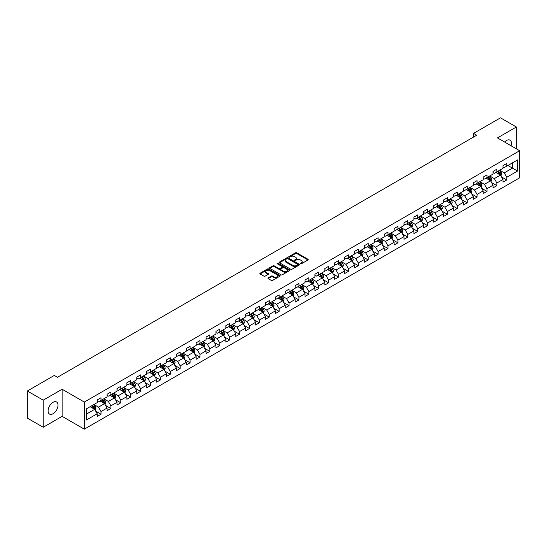 <?xml version="1.0" encoding="UTF-8"?>
<svg xmlns="http://www.w3.org/2000/svg" width="547" height="547" viewBox="0 0 547 547"><rect width="100%" height="100%" fill="white"/><g stroke="black" fill="none" stroke-linecap="round" stroke-linejoin="round"><path stroke-width="0.82" d="M300.481 263.804A0.615 0.356 0 0 0 301.349 263.804L307.968 259.982A0.882 0.506 0 0 0 308.228 259.627A0.882 0.506 0 0 0 307.968 259.264L296.761 252.796A0.882 0.506 0 0 0 295.517 252.796L288.898 256.611A0.615 0.356 0 0 0 289.766 257.117L290.628 256.625A2.817 1.627 0 0 1 294.614 256.625L295.544 257.165A2.817 1.627 0 0 1 296.371 258.314A2.817 1.627 0 0 1 295.544 259.463L294.689 259.955A0.615 0.356 0 0 0 295.558 260.461L296.419 259.969A2.817 1.627 0 0 1 300.406 259.969L301.335 260.509A2.817 1.627 0 0 1 302.163 261.657A2.817 1.627 0 0 1 301.335 262.806L300.481 263.298A0.615 0.356 0 0 0 300.481 263.804L300.481 263.298M53.045 413.744A6.995 4.041 120 0 0 57.613 407.577A6.995 4.041 120 0 0 56.539 401.97A6.995 4.041 120 0 0 53.045 402.318A6.995 4.041 120 0 0 48.471 408.486A6.995 4.041 120 0 0 49.545 414.093A6.995 4.041 120 0 0 53.045 413.744M511.083 145.782A6.995 4.041 120 0 0 510.016 140.162A6.995 4.041 120 0 0 506.515 140.504A6.995 4.041 120 0 0 504.614 142.042M268.174 277.89A0.882 0.506 0 0 0 267.921 278.245A0.882 0.506 0 0 0 268.174 278.608L271.319 280.426A0.882 0.506 0 0 0 272.57 280.426L279.914 276.18A0.882 0.506 0 0 0 280.173 275.818A0.882 0.506 0 0 0 279.914 275.462L268.707 268.987A0.882 0.506 0 0 0 267.462 268.987L260.112 273.233A0.882 0.506 0 0 0 259.852 273.589A0.882 0.506 0 0 0 260.112 273.951L263.914 276.146A0.882 0.506 0 0 0 265.158 276.146L268.303 274.327A0.882 0.506 0 0 0 268.556 273.972A0.882 0.506 0 0 0 268.303 273.609L266.416 272.522A2.359 1.361 0 0 1 265.726 271.558A2.359 1.361 0 0 1 267.182 270.307A2.359 1.361 0 0 1 269.746 270.601L277.131 274.861A2.359 1.361 0 0 1 277.821 275.818A2.359 1.361 0 0 1 276.365 277.076A2.359 1.361 0 0 1 273.794 276.782L272.57 276.071A0.882 0.506 0 0 0 271.319 276.071L268.174 277.89L268.174 278.608M62.119 389.238L43.213 400.158L27.35 391.002L27.35 418.106L43.213 427.262L62.119 416.349L84.32 429.163L84.32 402.059L62.119 389.238L62.119 416.349M516.354 148.818L516.354 126.993L497.449 137.906L519.65 150.726L84.32 402.059M516.354 126.993L500.491 117.837L473.531 133.4L473.531 137.065M27.35 391.002L54.31 375.433L57.483 377.266L476.704 135.232L473.531 133.4M290.689 269.24A0.882 0.506 0 0 0 291.934 269.24L299.284 265.001A0.882 0.506 0 0 0 299.537 264.639A0.882 0.506 0 0 0 299.284 264.283L288.071 257.808A0.882 0.506 0 0 0 286.826 257.808L279.476 262.054A0.882 0.506 0 0 0 279.223 262.41A0.882 0.506 0 0 0 279.476 262.772L290.689 269.24M277.575 263.934A0.615 0.356 0 0 1 278.204 264.023L289.589 270.594L282.252 274.833A0.882 0.506 0 0 1 281.008 274.833L269.794 268.358L272.939 266.56L272.939 265.828L269.794 267.64A0.882 0.506 0 0 0 269.541 268.003A0.882 0.506 0 0 0 269.794 268.358L269.794 267.64M272.939 266.56A0.882 0.506 0 0 1 274.184 266.56L274.184 265.828A0.882 0.506 0 0 0 272.939 265.828M274.184 265.828L278.731 268.454A0.882 0.506 0 0 0 279.975 268.454L282.061 267.244A0.882 0.506 0 0 0 282.32 266.888A0.882 0.506 0 0 0 282.061 266.526L277.329 263.798A0.615 0.356 0 0 1 278.204 263.292L289.595 269.869A0.882 0.506 0 0 1 289.855 270.232A0.882 0.506 0 0 1 289.595 270.587L289.595 269.869M84.32 429.163L519.65 177.83L519.65 150.726M95.704 411.166L101.004 414.223L101.004 411.549L107.096 408.035L107.096 410.708L110.904 408.506L110.904 405.833L116.99 402.318L116.99 404.992L120.798 402.797L120.798 400.117L126.89 396.602L126.89 399.276L130.692 397.081L130.692 394.408L136.784 390.893L136.784 393.567L140.593 391.365L140.593 388.691L146.685 385.177L146.685 387.85L150.487 385.656L150.487 382.982L156.579 379.461L156.579 382.134L160.387 379.939L160.387 377.266L166.473 373.751L166.473 376.425L170.281 374.223L170.281 371.55L176.373 368.035L176.373 370.709L180.182 368.514L180.182 365.84L186.267 362.319L186.267 364.993L190.076 362.798L190.076 360.124L196.168 356.61L196.168 359.283L199.97 357.082L199.97 354.408L206.062 350.894L206.062 353.567L209.87 351.372L209.87 348.699L215.962 345.178L215.962 347.851L219.764 345.656L219.764 342.983L225.856 339.468L225.856 342.142L229.665 339.94L229.665 337.267L235.75 333.752L235.75 336.426L239.559 334.231L239.559 331.557L245.651 328.036L245.651 330.709L249.459 328.515L249.459 325.841L255.545 322.327L255.545 325L259.353 322.798L259.353 320.125L265.445 316.61L265.445 319.284L269.247 317.089L269.247 314.416L275.339 310.894L275.339 313.568L279.148 311.373L279.148 308.699L285.233 305.185L285.233 307.858L289.042 305.657L289.042 302.983L295.134 299.469L295.134 302.142L298.942 299.947L298.942 297.274L305.028 293.753L305.028 296.426L308.836 294.231L308.836 291.558L314.928 288.043L314.928 290.717L318.73 288.515L318.73 285.842L324.822 282.327L324.822 285.001L328.631 282.806L328.631 280.132L334.723 276.611L334.723 279.285L338.525 277.09L338.525 274.416L344.617 270.902L344.617 273.575L348.425 271.374L348.425 268.7L354.511 265.186L354.511 267.859L358.319 265.664L358.319 262.991L364.411 259.469L364.411 262.143L368.22 259.948L368.22 257.275L374.305 253.76L374.305 256.434L378.114 254.232L378.114 251.558L384.206 248.044L384.206 250.717L388.008 248.523L388.008 245.849L394.1 242.328L394.1 245.001L397.908 242.806L397.908 240.133L404.001 236.619L404.001 239.292L407.802 237.09L407.802 234.417L413.894 230.902L413.894 233.576L417.703 231.381L417.703 228.708L423.788 225.186L423.788 227.86L427.597 225.665L427.597 222.991L433.689 219.477L433.689 222.15L437.497 219.949L437.497 217.275L443.583 213.761L443.583 216.434L447.391 214.239L447.391 211.566L453.484 208.045L453.484 210.718L457.285 208.523L457.285 205.85L463.377 202.335L463.377 205.009L467.186 202.807L467.186 200.134L473.278 196.619L473.278 199.293L477.08 197.098L477.08 194.424L483.172 190.903L483.172 193.576L486.98 191.382L486.98 188.708L493.066 185.194L493.066 187.867L496.874 185.665L496.874 182.992L502.966 179.478L502.966 182.151L506.768 179.956L506.768 177.283L517.558 171.054L517.558 159.922L512.484 162.849L512.484 168.12L517.558 171.054M101.004 414.223L97.195 416.417L97.195 413.744L86.412 419.973L86.412 408.835L97.195 402.613L97.195 399.939L101.004 397.737L101.004 400.411L107.096 396.896L107.096 394.223L110.904 392.028L110.904 394.702L116.99 391.18L116.99 388.507L120.798 386.312L120.798 388.985L126.89 385.471L126.89 382.797L130.692 380.596L130.692 383.269L136.784 379.755L136.784 377.081L140.593 374.886L140.593 377.56L146.685 374.039L146.685 371.365L150.487 369.17L150.487 371.844L156.579 368.329L156.579 365.656L160.387 363.454L160.387 366.128L166.473 362.613L166.473 359.94L170.281 357.745L170.281 360.418L176.373 356.897L176.373 354.224L180.182 352.029L180.182 354.702L186.267 351.188L186.267 348.514L190.076 346.313L190.076 348.986L196.168 345.472L196.168 342.798L199.97 340.603L199.97 343.277L206.062 339.755L206.062 337.082L209.87 334.887L209.87 337.561L215.962 334.046L215.962 331.373L219.764 329.171L219.764 331.844L225.856 328.33L225.856 325.656L229.665 323.462L229.665 326.135L235.75 322.614L235.75 319.94L239.559 317.745L239.559 320.419L245.651 316.904L245.651 314.231L249.459 312.029L249.459 314.703L255.545 311.188L255.545 308.515L259.353 306.32L259.353 308.993L265.445 305.472L265.445 302.799L269.247 300.604L269.247 303.277L275.339 299.763L275.339 297.089L279.148 294.888L279.148 297.561L285.233 294.047L285.233 291.373L289.042 289.178L289.042 291.852L295.134 288.331L295.134 285.657L298.942 283.462L298.942 286.136L305.028 282.621L305.028 279.948L308.836 277.746L308.836 280.42L314.928 276.905L314.928 274.232L318.73 272.037L318.73 274.71L324.822 271.196L324.822 268.515L328.631 266.321L328.631 268.994L334.723 265.48L334.723 262.806L338.525 260.604L338.525 263.278L344.617 259.763L344.617 257.09L348.425 254.895L348.425 257.569L354.511 254.054L354.511 251.374L358.319 249.179L358.319 251.852L364.411 248.338L364.411 245.665L368.22 243.463L368.22 246.136L374.305 242.622L374.305 239.948L378.114 237.754L378.114 240.427L384.206 236.913L384.206 234.232L388.008 232.037L388.008 234.711L394.1 231.196L394.1 228.523L397.908 226.321L397.908 228.995L404.001 225.48L404.001 222.807L407.802 220.612L407.802 223.285L413.894 219.771L413.894 217.097L417.703 214.896L417.703 217.569L423.788 214.055L423.788 211.381L427.597 209.18L427.597 211.853L433.689 208.339L433.689 205.665L437.497 203.47L437.497 206.144L443.583 202.629L443.583 199.956L447.391 197.754L447.391 200.428L453.484 196.913L453.484 194.24L457.285 192.038L457.285 194.711L463.377 191.197L463.377 188.524L467.186 186.329L467.186 189.002L473.278 185.488L473.278 182.814L477.08 180.613L477.08 183.286L483.172 179.772L483.172 177.098L486.98 174.896L486.98 177.577L493.066 174.055L493.066 171.382L496.874 169.187L496.874 171.861L502.966 168.346L502.966 165.673L506.768 163.471L506.768 166.144L517.558 159.922M99.992 400.999L104.559 403.638L98.467 407.153L93.899 404.513M97.195 401.142L98.467 401.881L101.004 400.411M98.467 407.153L101.004 411.549M104.559 403.638L107.096 408.035M109.885 395.283L114.453 397.922L108.361 401.436L103.793 398.804M107.096 395.433L108.361 396.165L110.904 394.702M108.361 401.436L110.904 405.833M114.453 397.922L116.99 402.318M119.786 389.573L124.354 392.206L118.261 395.727L113.694 393.088M116.99 389.717L118.261 390.449L120.798 388.985M118.261 395.727L120.798 400.117M124.354 392.206L126.89 396.602M129.68 383.857L134.247 386.497L128.155 390.011L123.588 387.372M126.89 384.001L128.155 384.739L130.692 383.269M128.155 390.011L130.692 394.408M134.247 386.497L136.784 390.893M139.574 378.141L144.141 380.78L138.056 384.295L133.489 381.662M136.784 378.292L138.056 379.023L140.593 377.56M138.056 384.295L140.593 388.691M144.141 380.78L146.685 385.177M149.475 372.432L154.042 375.064L147.95 378.586L143.382 375.946M146.685 372.575L147.95 373.307L150.487 371.844M147.95 378.586L150.487 382.982M154.042 375.064L156.579 379.461M159.368 366.716L163.936 369.355L157.851 372.869L153.283 370.23M156.579 366.859L157.851 367.598L160.387 366.128M157.851 372.869L160.387 377.266M163.936 369.355L166.473 373.751M169.269 360.999L173.837 363.639L167.744 367.153L163.177 364.521M166.473 361.15L167.744 361.882L170.281 360.418M167.744 367.153L170.281 371.55M173.837 363.639L176.373 368.035M179.163 355.29L183.73 357.923L177.638 361.444L173.071 358.805M176.373 355.434L177.638 356.165L180.182 354.702M177.638 361.444L180.182 365.84M183.73 357.923L186.267 362.319M189.064 349.574L193.631 352.213L187.539 355.728L182.972 353.088M186.267 349.724L187.539 350.456L190.076 348.986M187.539 355.728L190.076 360.124M193.631 352.213L196.168 356.61M198.958 343.858L203.525 346.497L197.433 350.012L192.865 347.379M196.168 344.008L197.433 344.74L199.97 343.277M197.433 350.012L199.97 354.408M203.525 346.497L206.062 350.894M208.851 338.149L213.419 340.781L207.334 344.302L202.766 341.663M206.062 338.292L207.334 339.024L209.87 337.561M207.334 344.302L209.87 348.699M213.419 340.781L215.962 345.178M218.752 332.432L223.32 335.072L217.227 338.586L212.66 335.947M215.962 332.583L217.227 333.314L219.764 331.844M217.227 338.586L219.764 342.983M223.32 335.072L225.856 339.468M228.646 326.716L233.213 329.356L227.128 332.87L222.554 330.238M225.856 326.867L227.128 327.598L229.665 326.135M227.128 332.87L229.665 337.267M233.213 329.356L235.75 333.752M238.547 321.007L243.114 323.639L237.022 327.161L232.454 324.521M235.75 321.151L237.022 321.882L239.559 320.419M237.022 327.161L239.559 331.557M243.114 323.639L245.651 328.036M248.441 315.291L253.008 317.93L246.916 321.445L242.348 318.805M245.651 315.441L246.916 316.173L249.459 314.703M246.916 321.445L249.459 325.841M253.008 317.93L255.545 322.327M258.334 309.575L262.909 312.214L256.817 315.728L252.249 313.096M255.545 309.725L256.817 310.457L259.353 308.993M256.817 315.728L259.353 320.125M262.909 312.214L265.445 316.61M268.235 303.865L272.803 306.498L266.71 310.019L262.143 307.38M265.445 304.009L266.71 304.741L269.247 303.277M266.71 310.019L269.247 314.416M272.803 306.498L275.339 310.894M278.129 298.149L282.696 300.788L276.611 304.303L272.044 301.664M275.339 298.3L276.611 299.031L279.148 297.561M276.611 304.303L279.148 308.699M282.696 300.788L285.233 305.185M288.03 292.433L292.597 295.072L286.505 298.587L281.937 295.954M285.233 292.583L286.505 293.315L289.042 291.852M286.505 298.587L289.042 302.983M292.597 295.072L295.134 299.469M297.924 286.724L302.491 289.363L296.399 292.877L291.831 290.238M295.134 286.867L296.399 287.599L298.942 286.136M296.399 292.877L298.942 297.274M302.491 289.363L305.028 293.753M307.824 281.008L312.392 283.647L306.299 287.161L301.732 284.522M305.028 281.158L306.299 281.89L308.836 280.42M306.299 287.161L308.836 291.558M312.392 283.647L314.928 288.043M317.718 275.291L322.286 277.931L316.193 281.445L311.626 278.813M314.928 275.442L316.193 276.173L318.73 274.71M316.193 281.445L318.73 285.842M322.286 277.931L324.822 282.327M327.612 269.582L332.179 272.221L326.094 275.736L321.527 273.097M324.822 269.726L326.094 270.457L328.631 268.994M326.094 275.736L328.631 280.132M332.179 272.221L334.723 276.611M337.513 263.866L342.08 266.505L335.988 270.02L331.42 267.38M334.723 264.016L335.988 264.748L338.525 263.278M335.988 270.02L338.525 274.416M342.08 266.505L344.617 270.902M347.407 258.15L351.974 260.789L345.889 264.304L341.321 261.671M344.617 258.3L345.889 259.032L348.425 257.569M345.889 264.304L348.425 268.7M351.974 260.789L354.511 265.186M357.307 252.44L361.875 255.08L355.782 258.594L351.215 255.955M354.511 252.584L355.782 253.316L358.319 251.852M355.782 258.594L358.319 262.991M361.875 255.08L364.411 259.469M367.201 246.724L371.769 249.364L365.676 252.878L361.109 250.239M364.411 246.875L365.676 247.606L368.22 246.136M365.676 252.878L368.22 257.275M371.769 249.364L374.305 253.76M377.102 241.015L381.669 243.647L375.577 247.162L371.01 244.53M374.305 241.159L375.577 241.89L378.114 240.427M375.577 247.162L378.114 251.558M381.669 243.647L384.206 248.044M386.996 235.299L391.563 237.938L385.471 241.453L380.903 238.813M384.206 235.442L385.471 236.174L388.008 234.711M385.471 241.453L388.008 245.849M391.563 237.938L394.1 242.328M396.89 229.583L401.457 232.222L395.372 235.736L390.804 233.097M394.1 229.733L395.372 230.465L397.908 228.995M395.372 235.736L397.908 240.133M401.457 232.222L404.001 236.619M406.79 223.873L411.358 226.506L405.265 230.02L400.698 227.388M404.001 224.017L405.265 224.749L407.802 223.285M405.265 230.02L407.802 234.417M411.358 226.506L413.894 230.902M416.684 218.157L421.252 220.797L415.166 224.311L410.599 221.672M413.894 218.301L415.166 219.032L417.703 217.569M415.166 224.311L417.703 228.708M421.252 220.797L423.788 225.186M426.585 212.441L431.152 215.08L425.06 218.595L420.493 215.956M423.788 212.592L425.06 213.323L427.597 211.853M425.06 218.595L427.597 222.991M431.152 215.08L433.689 219.477M436.479 206.732L441.046 209.364L434.954 212.879L430.386 210.246M433.689 206.875L434.954 207.607L437.497 206.144M434.954 212.879L437.497 217.275M441.046 209.364L443.583 213.761M446.373 201.016L450.947 203.655L444.855 207.169L440.287 204.53M443.583 201.159L444.855 201.891L447.391 200.428M444.855 207.169L447.391 211.566M450.947 203.655L453.484 208.045M456.273 195.3L460.841 197.939L454.748 201.453L450.181 198.814M453.484 195.45L454.748 196.182L457.285 194.711M454.748 201.453L457.285 205.85M460.841 197.939L463.377 202.335M466.167 189.59L470.735 192.223L464.649 195.744L460.082 193.105M463.377 189.734L464.649 190.465L467.186 189.002M464.649 195.744L467.186 200.134M470.735 192.223L473.278 196.619M476.068 183.874L480.635 186.513L474.543 190.028L469.976 187.389M473.278 184.018L474.543 184.749L477.08 183.286M474.543 190.028L477.08 194.424M480.635 186.513L483.172 190.903M485.962 178.158L490.529 180.797L484.444 184.312L479.869 181.672M483.172 178.308L484.444 179.04L486.98 177.577M484.444 184.312L486.98 188.708M490.529 180.797L493.066 185.194M495.862 172.449L500.43 175.081L494.338 178.602L489.77 175.963M493.066 172.592L494.338 173.324L496.874 171.861M494.338 178.602L496.874 182.992M500.43 175.081L502.966 179.478M507.91 165.488L512.484 168.12L504.231 172.886L499.664 170.247M502.966 166.876L504.231 167.608L506.768 166.144M504.231 172.886L506.768 177.283M43.213 400.158L43.213 427.262M86.412 414.113L94.658 409.347L90.091 406.715M94.658 409.347L97.195 413.744M501.476 176.893L506.768 179.956M491.575 182.609L496.874 185.665M481.681 188.325L486.98 191.382M471.781 194.035L477.08 197.098M461.887 199.751L467.186 202.807M451.993 205.467L457.285 208.523M442.092 211.176L447.391 214.239M432.198 216.892L437.497 219.949M422.298 222.608L427.597 225.665M412.404 228.318L417.703 231.381M402.51 234.034L407.802 237.09M392.609 239.75L397.908 242.806M382.715 245.459L388.008 248.523M372.815 251.176L378.114 254.232M362.921 256.892L368.22 259.948M353.02 262.601L358.319 265.664M343.126 268.317L348.425 271.374M333.232 274.033L338.525 277.09M323.332 279.743L328.631 282.806M313.438 285.459L318.73 288.515M303.537 291.175L308.836 294.231M293.643 296.884L298.942 299.947M283.743 302.6L289.042 305.657M273.849 308.317L279.148 311.373M263.955 314.026L269.247 317.089M254.054 319.742L259.353 322.798M244.16 325.458L249.459 328.515M234.26 331.167L239.559 334.231M224.366 336.884L229.665 339.94M214.472 342.6L219.764 345.656M204.571 348.309L209.87 351.372M194.677 354.025L199.97 357.082M184.777 359.741L190.076 362.798M174.883 365.451L180.182 368.514M164.982 371.167L170.281 374.223M155.088 376.883L160.387 379.939M145.194 382.592L150.487 385.656M135.294 388.308L140.593 391.365M125.4 394.025L130.692 397.081M115.499 399.734L120.798 402.797M105.605 405.45L110.904 408.506M300.727 263.893L301.335 263.538A2.817 1.627 0 0 0 302.163 262.389L302.163 261.657M296.371 258.314L296.371 259.046A2.817 1.627 0 0 1 295.544 260.194L294.936 260.55M307.968 259.264L307.968 259.982L296.761 253.528A0.882 0.506 0 0 0 295.517 253.528L289.144 257.206M299.271 265.008L288.071 258.54A0.882 0.506 0 0 0 286.826 258.54L279.49 262.779L279.476 262.054M297.725 264.892A0.615 0.356 0 0 0 297.725 264.386L287.886 258.71A0.615 0.356 0 0 0 287.011 258.71L286.108 259.23A2.817 1.627 0 0 0 285.288 260.379A2.817 1.627 0 0 0 286.108 261.528L292.836 265.411A2.817 1.627 0 0 0 296.823 265.411L297.725 264.892L297.725 265.623A0.615 0.356 0 0 0 297.903 265.37L297.903 264.639M285.288 260.379L285.288 261.11A2.817 1.627 0 0 0 286.108 262.266L286.108 261.528M297.725 265.623L296.823 266.143A2.817 1.627 0 0 1 292.836 266.143L286.108 262.266M274.184 266.56L278.731 269.186A0.882 0.506 0 0 0 279.975 269.186L282.061 267.982A0.882 0.506 0 0 0 282.32 267.62L282.32 266.888M283.449 271.175A2.359 1.361 0 0 0 286.019 271.469A2.359 1.361 0 0 0 287.469 270.211A2.359 1.361 0 0 0 286.778 269.254L284.18 267.75A0.882 0.506 0 0 0 282.936 267.75L280.85 268.953A0.882 0.506 0 0 0 280.59 269.315A0.882 0.506 0 0 0 280.85 269.671L283.449 271.175L283.449 271.907A2.359 1.361 0 0 0 286.019 272.201A2.359 1.361 0 0 0 287.469 270.943L287.469 270.211M280.59 269.315L280.59 270.047A0.882 0.506 0 0 0 280.85 270.403L280.85 269.671M283.449 271.907L280.85 270.403M277.821 275.818L277.821 276.556A2.359 1.361 0 0 1 276.365 277.808A2.359 1.361 0 0 1 273.794 277.514L272.57 276.803A0.882 0.506 0 0 0 271.319 276.803L268.187 278.614M265.726 271.558L265.726 272.297A2.359 1.361 0 0 0 266.416 273.254L266.416 272.522M268.303 273.609L268.303 274.327L266.416 273.254M279.907 276.187L268.707 269.726A0.882 0.506 0 0 0 267.462 269.726L260.126 273.958M500.929 175.949L501.681 174.049A2.379 1.374 -120 0 0 500.922 172.025L499.616 170.274M497.332 173.296L496.444 172.107M497.647 171.416L498.96 173.16A2.379 1.374 60 0 1 499.637 174.589L500.402 174.151A2.379 1.374 -120 0 0 499.719 172.722L498.413 170.972M497.811 171.32L499.267 173.255A1.21 0.697 60 0 1 499.486 173.625L500.402 174.151M491.035 181.666L491.787 179.765A2.379 1.374 -120 0 0 491.028 177.741L489.715 175.99M487.439 179.013L486.55 177.823M487.753 177.125L489.059 178.876A2.379 1.374 60 0 1 489.743 180.305L490.502 179.867A2.379 1.374 -120 0 0 489.825 178.438L488.512 176.688M487.917 177.03L489.367 178.972A1.21 0.697 60 0 1 489.592 179.341L490.502 179.867M481.134 187.382L481.886 185.481A2.379 1.374 -120 0 0 481.134 183.45L479.822 181.707M477.538 184.722L476.649 183.539M477.852 182.842L479.165 184.585A2.379 1.374 60 0 1 479.842 186.021L480.608 185.577A2.379 1.374 -120 0 0 479.924 184.148L478.618 182.404M478.023 182.746L479.473 184.681A1.21 0.697 60 0 1 479.692 185.05L480.608 185.577M471.24 193.091L471.993 191.19A2.379 1.374 -120 0 0 471.234 189.166L469.928 187.416M467.644 190.438L466.755 189.248M467.958 188.558L469.264 190.301A2.379 1.374 60 0 1 469.948 191.73L470.707 191.293A2.379 1.374 -120 0 0 470.03 189.864L468.717 188.113M468.123 188.462L469.579 190.397A1.21 0.697 60 0 1 469.798 190.766L470.707 191.293M461.34 198.807L462.099 196.906A2.379 1.374 -120 0 0 461.34 194.882L460.027 193.132M457.743 196.154L456.854 194.964M458.065 194.267L459.371 196.017A2.379 1.374 60 0 1 460.054 197.446L460.813 197.009A2.379 1.374 -120 0 0 460.13 195.58L458.824 193.829M458.229 194.171L459.678 196.113A1.21 0.697 60 0 1 459.897 196.482L460.813 197.009M451.446 204.523L452.198 202.616A2.379 1.374 -120 0 0 451.439 200.592L450.133 198.848M447.849 201.864L446.961 200.681M448.164 199.983L449.477 201.727A2.379 1.374 60 0 1 450.154 203.163L450.913 202.718A2.379 1.374 -120 0 0 450.236 201.289L448.923 199.546M448.328 199.887L449.784 201.822A1.21 0.697 60 0 1 450.003 202.192L450.913 202.718M441.545 210.233L442.304 208.332A2.379 1.374 -120 0 0 441.545 206.308L440.232 204.557M437.949 207.58L437.06 206.39M438.27 205.693L439.576 207.443A2.379 1.374 60 0 1 440.26 208.872L441.019 208.434A2.379 1.374 -120 0 0 440.342 207.005L439.029 205.255M438.434 205.597L439.884 207.539A1.21 0.697 60 0 1 440.109 207.908L441.019 208.434M431.651 215.949L432.403 214.048A2.379 1.374 -120 0 0 431.645 212.024L430.339 210.274M428.055 213.296L427.166 212.106M428.369 211.409L429.682 213.159A2.379 1.374 60 0 1 430.359 214.588L431.125 214.15A2.379 1.374 -120 0 0 430.441 212.721L429.135 210.971M428.54 211.313L429.99 213.255A1.21 0.697 60 0 1 430.209 213.624L431.125 214.15M421.758 221.665L422.51 219.757A2.379 1.374 -120 0 0 421.751 217.733L420.438 215.99M418.161 219.005L417.272 217.822M418.476 217.125L419.781 218.868A2.379 1.374 60 0 1 420.465 220.304L421.224 219.86A2.379 1.374 -120 0 0 420.547 218.431L419.234 216.687M418.64 217.029L420.096 218.964A1.21 0.697 60 0 1 420.315 219.333L421.224 219.86M411.857 227.374L412.616 225.473A2.379 1.374 -120 0 0 411.857 223.45L410.544 221.699M408.26 224.721L407.371 223.532M408.575 222.834L409.888 224.585A2.379 1.374 60 0 1 410.565 226.014L411.33 225.576A2.379 1.374 -120 0 0 410.647 224.147L409.341 222.397M408.746 222.738L410.195 224.68A1.21 0.697 60 0 1 410.414 225.049L411.33 225.576M401.963 233.09L402.715 231.19A2.379 1.374 -120 0 0 401.956 229.166L400.65 227.415M398.366 230.437L397.478 229.248M398.681 228.55L399.994 230.301A2.379 1.374 60 0 1 400.671 231.73L401.43 231.292A2.379 1.374 -120 0 0 400.753 229.856L399.44 228.113M398.845 228.455L400.301 230.396A1.21 0.697 60 0 1 400.52 230.766L401.43 231.292M392.062 238.807L392.821 236.899A2.379 1.374 -120 0 0 392.062 234.875L390.749 233.131M388.466 236.147L387.577 234.964M388.787 234.266L390.093 236.01A2.379 1.374 60 0 1 390.777 237.446L391.536 237.001A2.379 1.374 -120 0 0 390.852 235.572L389.546 233.829M388.951 234.171L390.401 236.106A1.21 0.697 60 0 1 390.62 236.475L391.536 237.001M382.168 244.516L382.921 242.615A2.379 1.374 -120 0 0 382.162 240.591L380.856 238.841M378.572 241.863L377.683 240.673M378.886 239.976L380.199 241.726A2.379 1.374 60 0 1 380.876 243.155L381.642 242.718A2.379 1.374 -120 0 0 380.958 241.289L379.652 239.538M379.05 239.88L380.507 241.822A1.21 0.697 60 0 1 380.726 242.191L381.642 242.718M372.268 250.232L373.027 248.331A2.379 1.374 -120 0 0 372.268 246.307L370.955 244.557M368.678 247.579L367.782 246.389M368.993 245.692L370.298 247.442A2.379 1.374 60 0 1 370.982 248.871L371.741 248.434A2.379 1.374 -120 0 0 371.064 246.998L369.751 245.254M369.157 245.596L370.606 247.538A1.21 0.697 60 0 1 370.832 247.907L371.741 248.434M362.374 255.941L363.126 254.04A2.379 1.374 -120 0 0 362.367 252.017L361.061 250.273M358.777 253.288L357.888 252.105M359.092 251.408L360.405 253.152A2.379 1.374 60 0 1 361.082 254.587L361.847 254.143A2.379 1.374 -120 0 0 361.164 252.714L359.858 250.964M359.263 251.312L360.712 253.247A1.21 0.697 60 0 1 360.931 253.617L361.847 254.143M352.48 261.657L353.232 259.757A2.379 1.374 -120 0 0 352.473 257.733L351.167 255.982M348.883 259.005L347.995 257.815M349.198 257.117L350.504 258.868A2.379 1.374 60 0 1 351.188 260.297L351.947 259.859A2.379 1.374 -120 0 0 351.27 258.43L349.957 256.68M349.362 257.022L350.818 258.963A1.21 0.697 60 0 1 351.037 259.333L351.947 259.859M342.579 267.374L343.338 265.473A2.379 1.374 -120 0 0 342.579 263.449L341.266 261.698M338.983 264.721L338.094 263.531M339.297 262.833L340.61 264.584A2.379 1.374 60 0 1 341.294 266.013L342.053 265.575A2.379 1.374 -120 0 0 341.369 264.139L340.063 262.396M339.468 262.738L340.918 264.68A1.21 0.697 60 0 1 341.137 265.049L342.053 265.575M332.685 273.083L333.438 271.182A2.379 1.374 -120 0 0 332.679 269.158L331.373 267.415M329.089 270.43L328.2 269.247M329.403 268.55L330.716 270.293A2.379 1.374 60 0 1 331.393 271.729L332.152 271.285A2.379 1.374 -120 0 0 331.475 269.856L330.162 268.105M329.567 268.454L331.024 270.389A1.21 0.697 60 0 1 331.243 270.758L332.152 271.285M322.785 278.799L323.544 276.898A2.379 1.374 -120 0 0 322.785 274.874L321.472 273.124M319.188 276.146L318.299 274.956M319.51 274.259L320.815 276.009A2.379 1.374 60 0 1 321.499 277.438L322.258 277.001A2.379 1.374 -120 0 0 321.574 275.572L320.268 273.821M319.674 274.163L321.123 276.105A1.21 0.697 60 0 1 321.342 276.474L322.258 277.001M312.891 284.515L313.643 282.614A2.379 1.374 -120 0 0 312.884 280.59L311.578 278.84M309.294 281.862L308.405 280.673M309.609 279.975L310.922 281.726A2.379 1.374 60 0 1 311.599 283.155L312.364 282.717A2.379 1.374 -120 0 0 311.681 281.281L310.375 279.538M309.773 279.879L311.229 281.821A1.21 0.697 60 0 1 311.448 282.19L312.364 282.717M302.997 290.225L303.749 288.324A2.379 1.374 -120 0 0 302.99 286.3L301.677 284.556M299.4 287.572L298.505 286.389M299.715 285.691L301.021 287.435A2.379 1.374 60 0 1 301.705 288.871L302.464 288.426A2.379 1.374 -120 0 0 301.787 286.997L300.474 285.247M299.879 285.596L301.329 287.531A1.21 0.697 60 0 1 301.554 287.9L302.464 288.426M293.096 295.941L293.848 294.04A2.379 1.374 -120 0 0 293.089 292.016L291.783 290.266M289.5 293.288L288.611 292.098M289.814 291.401L291.127 293.151A2.379 1.374 60 0 1 291.804 294.58L292.57 294.142A2.379 1.374 -120 0 0 291.886 292.713L290.58 290.963M289.985 291.305L291.435 293.247A1.21 0.697 60 0 1 291.654 293.616L292.57 294.142M283.202 301.657L283.955 299.756A2.379 1.374 -120 0 0 283.196 297.732L281.89 295.982M279.606 299.004L278.717 297.814M279.92 297.117L281.226 298.867A2.379 1.374 60 0 1 281.91 300.296L282.669 299.859A2.379 1.374 -120 0 0 281.992 298.423L280.679 296.679M280.085 297.021L281.541 298.963A1.21 0.697 60 0 1 281.76 299.325L282.669 299.859M273.302 307.366L274.061 305.465A2.379 1.374 -120 0 0 273.302 303.441L271.989 301.698M269.705 304.713L268.816 303.53M270.027 302.833L271.333 304.576A2.379 1.374 60 0 1 272.016 306.012L272.775 305.568A2.379 1.374 -120 0 0 272.091 304.139L270.786 302.388M270.191 302.737L271.64 304.672A1.21 0.697 60 0 1 271.859 305.041L272.775 305.568M263.408 313.082L264.16 311.181A2.379 1.374 -120 0 0 263.401 309.158L262.095 307.407M259.811 310.429L258.922 309.24M260.126 308.542L261.439 310.293A2.379 1.374 60 0 1 262.116 311.722L262.875 311.284A2.379 1.374 -120 0 0 262.198 309.855L260.885 308.105M260.29 308.446L261.746 310.388A1.21 0.697 60 0 1 261.965 310.758L262.875 311.284M253.507 318.798L254.266 316.898A2.379 1.374 -120 0 0 253.507 314.874L252.194 313.123M249.911 316.139L249.022 314.956M250.232 314.258L251.538 316.009A2.379 1.374 60 0 1 252.222 317.438L252.981 317A2.379 1.374 -120 0 0 252.304 315.564L250.991 313.821M250.396 314.163L251.846 316.104A1.21 0.697 60 0 1 252.071 316.467L252.981 317M243.613 324.508L244.365 322.607A2.379 1.374 -120 0 0 243.606 320.583L242.3 318.839M240.017 321.855L239.128 320.672M240.331 319.974L241.644 321.718A2.379 1.374 60 0 1 242.321 323.154L243.087 322.709A2.379 1.374 -120 0 0 242.403 321.28L241.097 319.53M240.495 319.879L241.952 321.814A1.21 0.697 60 0 1 242.171 322.183L243.087 322.709M233.719 330.224L234.472 328.323A2.379 1.374 -120 0 0 233.713 326.299L232.4 324.549M230.123 327.571L229.234 326.381M230.437 325.684L231.743 327.434A2.379 1.374 60 0 1 232.427 328.863L233.186 328.426A2.379 1.374 -120 0 0 232.509 326.997L231.196 325.246M230.602 325.588L232.058 327.53A1.21 0.697 60 0 1 232.277 327.899L233.186 328.426M223.819 335.94L224.571 334.039A2.379 1.374 -120 0 0 223.819 332.015L222.506 330.265M220.222 333.28L219.333 332.097M220.537 331.4L221.85 333.15A2.379 1.374 60 0 1 222.526 334.579L223.292 334.142A2.379 1.374 -120 0 0 222.608 332.706L221.303 330.962M220.708 331.304L222.157 333.246A1.21 0.697 60 0 1 222.376 333.608L223.292 334.142M213.925 341.649L214.677 339.749A2.379 1.374 -120 0 0 213.918 337.725L212.612 335.981M210.328 338.996L209.439 337.807M210.643 337.116L211.949 338.86A2.379 1.374 60 0 1 212.633 340.289L213.392 339.851A2.379 1.374 -120 0 0 212.715 338.422L211.402 336.672M210.807 337.02L212.263 338.955A1.21 0.697 60 0 1 212.482 339.325L213.392 339.851M204.024 347.366L204.783 345.465A2.379 1.374 -120 0 0 204.024 343.441L202.711 341.69M200.428 344.713L199.539 343.523M200.749 342.825L202.055 344.576A2.379 1.374 60 0 1 202.739 346.005L203.498 345.567A2.379 1.374 -120 0 0 202.814 344.138L201.508 342.388M200.913 342.73L202.363 344.672A1.21 0.697 60 0 1 202.581 345.041L203.498 345.567M194.13 353.082L194.882 351.181A2.379 1.374 -120 0 0 194.123 349.157L192.817 347.407M190.534 350.422L189.645 349.239M190.848 348.542L192.161 350.292A2.379 1.374 60 0 1 192.838 351.721L193.604 351.283A2.379 1.374 -120 0 0 192.92 349.848L191.607 348.104M191.012 348.446L192.469 350.388A1.21 0.697 60 0 1 192.688 350.75L193.604 351.283M184.23 358.791L184.989 356.89A2.379 1.374 -120 0 0 184.23 354.866L182.917 353.123M180.64 356.138L179.744 354.948M180.954 354.258L182.26 356.001A2.379 1.374 60 0 1 182.944 357.43L183.703 356.993A2.379 1.374 -120 0 0 183.026 355.564L181.713 353.813M181.119 354.162L182.568 356.097A1.21 0.697 60 0 1 182.794 356.466L183.703 356.993M174.336 364.507L175.088 362.606A2.379 1.374 -120 0 0 174.329 360.582L173.023 358.832M170.739 361.854L169.85 360.664M171.054 359.967L172.367 361.717A2.379 1.374 60 0 1 173.043 363.146L173.809 362.709A2.379 1.374 -120 0 0 173.125 361.28L171.82 359.529M171.225 359.871L172.674 361.813A1.21 0.697 60 0 1 172.893 362.182L173.809 362.709M164.442 370.223L165.194 368.322A2.379 1.374 -120 0 0 164.435 366.299L163.122 364.548M160.845 367.563L159.956 366.381M161.16 365.683L162.466 367.434A2.379 1.374 60 0 1 163.15 368.863L163.909 368.425A2.379 1.374 -120 0 0 163.232 366.989L161.919 365.246M161.324 365.587L162.78 367.529A1.21 0.697 60 0 1 162.999 367.892L163.909 368.425M154.541 375.933L155.3 374.032A2.379 1.374 -120 0 0 154.541 372.008L153.228 370.264M150.945 373.28L150.056 372.09M151.259 371.399L152.572 373.143A2.379 1.374 60 0 1 153.249 374.572L154.015 374.134A2.379 1.374 -120 0 0 153.331 372.705L152.025 370.955M151.43 371.304L152.88 373.239A1.21 0.697 60 0 1 153.098 373.608L154.015 374.134M144.647 381.649L145.399 379.748A2.379 1.374 -120 0 0 144.64 377.724L143.335 375.974M141.051 378.996L140.162 377.806M141.365 377.109L142.678 378.859A2.379 1.374 60 0 1 143.355 380.288L144.114 379.85A2.379 1.374 -120 0 0 143.437 378.421L142.124 376.671M141.529 377.013L142.986 378.955A1.21 0.697 60 0 1 143.205 379.324L144.114 379.85M134.747 387.365L135.506 385.464A2.379 1.374 -120 0 0 134.747 383.44L133.434 381.69M131.15 384.705L130.261 383.522M131.471 382.825L132.777 384.575A2.379 1.374 60 0 1 133.461 386.004L134.22 385.56A2.379 1.374 -120 0 0 133.536 384.131L132.23 382.387M131.636 382.729L133.085 384.671A1.21 0.697 60 0 1 133.304 385.033L134.22 385.56M124.853 393.074L125.605 391.173A2.379 1.374 -120 0 0 124.846 389.149L123.54 387.406M121.256 390.421L120.367 389.232M121.571 388.541L122.884 390.284A2.379 1.374 60 0 1 123.56 391.714L124.326 391.276A2.379 1.374 -120 0 0 123.643 389.847L122.337 388.096M121.735 388.445L123.191 390.38A1.21 0.697 60 0 1 123.41 390.749L124.326 391.276M114.952 398.79L115.711 396.89A2.379 1.374 -120 0 0 114.952 394.866L113.639 393.115M111.362 396.137L110.467 394.948M111.677 394.25L112.983 396.001A2.379 1.374 60 0 1 113.667 397.43L114.426 396.992A2.379 1.374 -120 0 0 113.749 395.563L112.436 393.813M111.841 394.155L113.291 396.096A1.21 0.697 60 0 1 113.516 396.466L114.426 396.992M105.058 404.507L105.81 402.606A2.379 1.374 -120 0 0 105.051 400.582L103.745 398.831M101.462 401.847L100.573 400.664M101.776 399.966L103.089 401.717A2.379 1.374 60 0 1 103.766 403.146L104.532 402.701A2.379 1.374 -120 0 0 103.848 401.272L102.542 399.529M101.947 399.871L103.397 401.813A1.21 0.697 60 0 1 103.615 402.175L104.532 402.701M95.164 410.216L95.916 408.315A2.379 1.374 -120 0 0 95.157 406.291L93.852 404.548M91.568 407.563L90.679 406.373M91.882 405.683L93.188 407.426A2.379 1.374 60 0 1 93.872 408.855L94.631 408.418A2.379 1.374 -120 0 0 93.954 406.989L92.641 405.238M92.046 405.587L93.503 407.522A1.21 0.697 60 0 1 93.722 407.891L94.631 408.418M301.335 263.538L301.335 262.806M294.689 260.461L294.689 259.955M295.544 260.194L295.544 259.463M288.898 257.117L288.898 256.611M295.517 253.528L295.517 252.796M296.761 253.528L296.761 252.796M286.826 258.54L286.826 257.808M288.071 258.54L288.071 257.808M299.284 265.001L299.284 264.283M292.836 266.143L292.836 265.411M296.823 266.143L296.823 265.411M278.731 269.186L278.731 268.454M279.975 269.186L279.975 268.454M282.061 267.982L282.061 267.244M278.204 264.023L278.204 263.292M271.319 276.803L271.319 276.071M272.57 276.803L272.57 276.071M273.794 277.514L273.794 276.782M260.112 273.951L260.112 273.233M267.462 269.726L267.462 268.987M268.707 269.726L268.707 268.987M279.914 276.18L279.914 275.462M500.19 174.944L501.667 174.096M499.719 172.722L500.922 172.025M498.03 173.7L498.96 173.16M490.297 180.66L491.774 179.813M489.825 178.438L491.028 177.741M488.129 179.409L489.059 178.876M480.396 186.377L481.873 185.522M479.924 184.148L481.134 183.45M478.235 185.125L479.165 184.585M470.502 192.086L471.979 191.238M470.03 189.864L471.234 189.166M468.335 190.841L469.264 190.301M460.608 197.802L462.078 196.954M460.13 195.58L461.34 194.882M458.441 196.551L459.371 196.017M450.707 203.518L452.184 202.663M450.236 201.289L451.439 200.592M448.547 202.267L449.477 201.727M440.814 209.227L442.291 208.38M440.342 207.005L441.545 206.308M438.646 207.983L439.576 207.443M430.913 214.944L432.39 214.096M430.441 212.721L431.645 212.024M428.752 213.692L429.682 213.159M421.019 220.66L422.496 219.805M420.547 218.431L421.751 217.733M418.852 219.409L419.781 218.868M411.125 226.369L412.595 225.521M410.647 224.147L411.857 223.45M408.958 225.125L409.888 224.585M401.224 232.085L402.701 231.237M400.753 229.856L401.956 229.166M399.064 230.834L399.994 230.301M391.331 237.801L392.801 236.947M390.852 235.572L392.062 234.875M389.163 236.55L390.093 236.01M381.43 243.511L382.907 242.663M380.958 241.289L382.162 240.591M379.269 242.266L380.199 241.726M371.536 249.227L373.013 248.379M371.064 246.998L372.268 246.307M369.369 247.976L370.298 247.442M361.635 254.943L363.112 254.088M361.164 252.714L362.367 252.017M359.475 253.692L360.405 253.152M351.742 260.652L353.218 259.804M351.27 258.43L352.473 257.733M349.574 259.408L350.504 258.868M341.848 266.368L343.318 265.514M341.369 264.139L342.579 263.449M339.68 265.117L340.61 264.584M331.947 272.085L333.424 271.23M331.475 269.856L332.679 269.158M329.786 270.833L330.716 270.293M322.053 277.794L323.523 276.946M321.574 275.572L322.785 274.874M319.886 276.55L320.815 276.009M312.152 283.51L313.629 282.655M311.681 281.281L312.884 280.59M309.992 282.259L310.922 281.726M302.259 289.226L303.735 288.372M301.787 286.997L302.99 286.3M300.091 287.975L301.021 287.435M292.358 294.936L293.835 294.088M291.886 292.713L293.089 292.016M290.197 293.691L291.127 293.151M282.464 300.652L283.941 299.797M281.992 298.423L283.196 297.732M280.296 299.4L281.226 298.867M272.57 306.368L274.04 305.513M272.091 304.139L273.302 303.441M270.403 305.117L271.333 304.576M262.669 312.077L264.146 311.229M262.198 309.855L263.401 309.158M260.509 310.833L261.439 310.293M252.776 317.793L254.246 316.939M252.304 315.564L253.507 314.874M250.608 316.542L251.538 316.009M242.875 323.509L244.352 322.655M242.403 321.28L243.606 320.583M240.714 322.258L241.644 321.718M232.981 329.219L234.458 328.371M232.509 326.997L233.713 326.299M230.813 327.974L231.743 327.434M223.08 334.935L224.557 334.08M222.608 332.706L223.819 332.015M220.92 333.684L221.85 333.15M213.186 340.651L214.663 339.796M212.715 338.422L213.918 337.725M211.019 339.4L211.949 338.86M203.293 346.36L204.763 345.513M202.814 344.138L204.024 343.441M201.125 345.116L202.055 344.576M193.392 352.077L194.869 351.222M192.92 349.848L194.123 349.157M191.231 350.825L192.161 350.292M183.498 357.793L184.975 356.938M183.026 355.564L184.23 354.866M181.33 356.541L182.26 356.001M173.597 363.502L175.074 362.654M173.125 361.28L174.329 360.582M171.437 362.258L172.367 361.717M163.703 369.218L165.18 368.363M163.232 366.989L164.435 366.299M161.536 367.967L162.466 367.434M153.81 374.934L155.28 374.08M153.331 372.705L154.541 372.008M151.642 373.683L152.572 373.143M143.909 380.644L145.386 379.796M143.437 378.421L144.64 377.724M141.748 379.392L142.678 378.859M134.015 386.36L135.485 385.505M133.536 384.131L134.747 383.44M131.848 385.109L132.777 384.575M124.114 392.076L125.591 391.221M123.643 389.847L124.846 389.149M121.954 390.825L122.884 390.284M114.22 397.785L115.697 396.937M113.749 395.563L114.952 394.866M112.053 396.534L112.983 396.001M104.32 403.501L105.797 402.647M103.848 401.272L105.051 400.582M102.159 402.25L103.089 401.717M94.426 409.218L95.903 408.363M93.954 406.989L95.157 406.291M92.258 407.966L93.188 407.426"/></g></svg>
